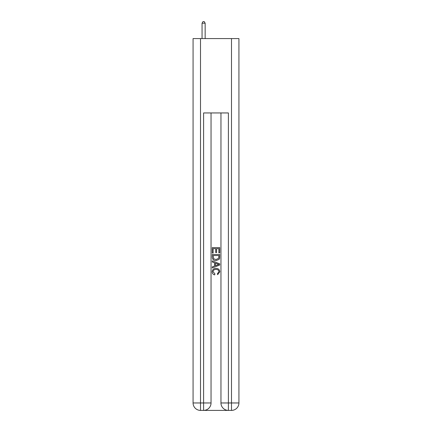 <?xml version="1.0" encoding="UTF-8"?>
<svg xmlns="http://www.w3.org/2000/svg" width="432" height="432" viewBox="0 0 432 432"><rect width="100%" height="100%" fill="white"/><g stroke="black" fill="none" stroke-linecap="round" stroke-linejoin="round"><path stroke-width="0.65" d="M204.163 410.4L227.837 410.4M200.507 38.578L200.507 402.964L193.072 402.964L193.072 38.578L238.928 38.578L238.928 402.964L231.493 402.964L231.493 38.578M228.393 410.4L228.393 402.964L220.957 402.964A7.436 7.436 0 0 0 228.393 410.4L231.493 410.4L231.493 402.964L228.393 402.964L228.393 112.946L203.607 112.946L203.607 402.964L200.507 402.964L200.507 410.4L203.607 410.4A7.436 7.436 0 0 0 211.043 402.964L203.607 402.964L203.607 410.4M211.043 112.946L211.043 402.964M220.957 402.964L220.957 112.946M231.493 410.4A7.436 7.436 0 0 0 238.928 402.964M193.072 402.964A7.436 7.436 0 0 0 200.507 410.4M212.279 253.044L212.279 247.612L219.721 247.612L219.721 252.855L218.862 252.855L218.862 248.659L216.572 248.659L216.572 252.569L215.714 252.569L215.714 248.659L213.138 248.659L213.138 253.044L212.279 253.044M212.279 257.137L212.279 254.475L219.721 254.475L219.613 258.331L219.078 259.411L216.038 260.577C213.662 260.588 212.409 259.438 212.279 257.137M213.138 255.523L213.667 258.811L216.054 259.529L218.705 258.26L218.862 255.523L213.138 255.523M212.279 262.008L212.279 260.89L219.721 263.844L219.721 265.027L212.279 267.98L212.279 266.868L214.569 266.02L214.569 262.85L212.279 262.008M217.485 263.93L215.428 263.169L215.428 265.707L218.862 264.438L217.485 263.93M213.046 271.744L214.909 273.829L214.661 274.876C213.089 274.466 212.263 273.456 212.188 271.841C212.387 269.557 213.678 268.407 216.054 268.391C218.338 268.445 219.591 269.584 219.812 271.82L217.652 274.687L217.426 273.634L218.954 271.771C218.738 270.162 217.771 269.384 216.059 269.444C214.321 269.352 213.316 270.119 213.046 271.744M205.157 38.578L205.157 23.209L202.057 23.209L202.057 38.578M202.057 23.209L202.986 21.6L204.228 21.6L205.157 23.209"/></g></svg>

